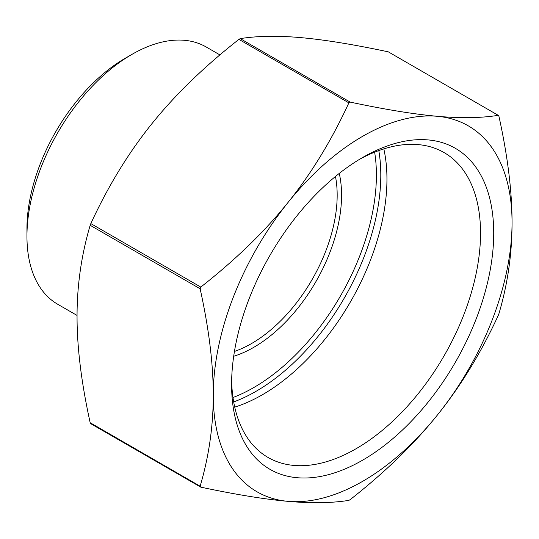 <?xml version="1.0" encoding="UTF-8"?>
<svg xmlns="http://www.w3.org/2000/svg" width="539" height="539" viewBox="0 0 539 539"><rect width="100%" height="100%" fill="white"/><g stroke="black" fill="none" stroke-linecap="round" stroke-linejoin="round"><path stroke-width="0.81" d="M388.302 51.845L498.265 115.333L498.925 116.276C507.704 156.155 512.077 191.588 512.05 222.567C512.077 253.579 507.704 283.965 498.925 313.711L498.265 315.409C480.936 352.957 460.629 386.187 437.351 415.091C414.134 444.028 385.082 472.204 350.188 499.619L348.874 500.381C331.539 503.116 311.232 503.439 287.961 501.344A211.275 121.982 120 0 0 437.351 415.091A211.275 121.982 120 0 0 512.05 222.567A211.275 121.982 120 0 0 437.351 116.296C460.629 118.391 480.936 118.075 498.265 115.333L388.302 51.845C353.409 44.447 324.357 39.718 301.139 37.656C277.861 35.561 257.561 35.884 240.226 38.619L238.905 39.381C204.018 66.796 174.959 94.972 151.742 123.909C128.471 152.813 108.164 186.043 90.828 223.591L90.175 225.289C81.396 255.035 77.016 285.421 77.05 316.433C77.016 347.412 81.396 382.845 90.175 422.724L90.828 423.667M200.798 487.155L200.137 486.212C208.916 456.466 213.289 426.086 213.262 395.074C213.289 364.094 208.916 328.662 200.137 288.776L200.798 287.078C235.684 259.663 264.743 231.487 287.961 202.549C311.232 173.646 331.539 140.423 348.874 102.868L350.188 102.107C385.082 109.511 414.134 114.241 437.351 116.296A211.275 121.982 120 0 0 287.961 202.549A211.275 121.982 120 0 0 213.262 395.074A211.275 121.982 120 0 0 287.961 501.344C264.743 499.282 235.684 494.553 200.798 487.155L90.633 423.627M233.697 356.266A124.28 71.754 120 0 0 341.564 195.172A124.28 71.754 120 0 0 339.26 173.417M335.46 176.475A121.174 69.962 -60 0 1 337.171 195.172A121.174 69.962 -60 0 1 234.445 351.441M131.967 54.372L125.378 58.172A139.203 80.372 120 0 0 26.95 228.664L26.95 236.271A148.521 85.748 -60 0 1 131.967 54.372A148.521 85.748 -60 0 1 206.235 47.014L219.919 54.911M359.318 159.456A176.031 101.628 -60 0 1 444.082 152.571A176.031 101.628 -60 0 1 480.539 233.151A176.031 101.628 -60 0 1 403.698 410.3A176.031 101.628 -60 0 1 268.051 457.463A176.031 101.628 -60 0 1 231.635 380.608M493.717 233.151A185.349 107.012 120 0 0 362.653 157.482A185.349 107.012 120 0 0 231.595 384.489A185.349 107.012 120 0 0 362.653 460.158A185.349 107.012 120 0 0 493.717 233.151M234.728 407.113A176.031 101.628 120 0 0 386.948 179.116A176.031 101.628 120 0 0 383.815 148.885M77.05 315.43L57.713 304.265A148.521 85.748 -60 0 1 26.95 236.271M200.137 486.212L90.175 422.724M350.188 102.107L240.226 38.619M238.905 39.381L348.874 102.868M90.175 225.289L200.137 288.776M200.798 287.078L90.828 223.591M233.69 401.932A176.651 101.992 120 0 0 380.797 175.06A176.651 101.992 120 0 0 378.802 150.576M374.639 152.173A173.545 100.193 -60 0 1 376.397 175.06A173.545 100.193 -60 0 1 232.989 397.526"/></g></svg>
